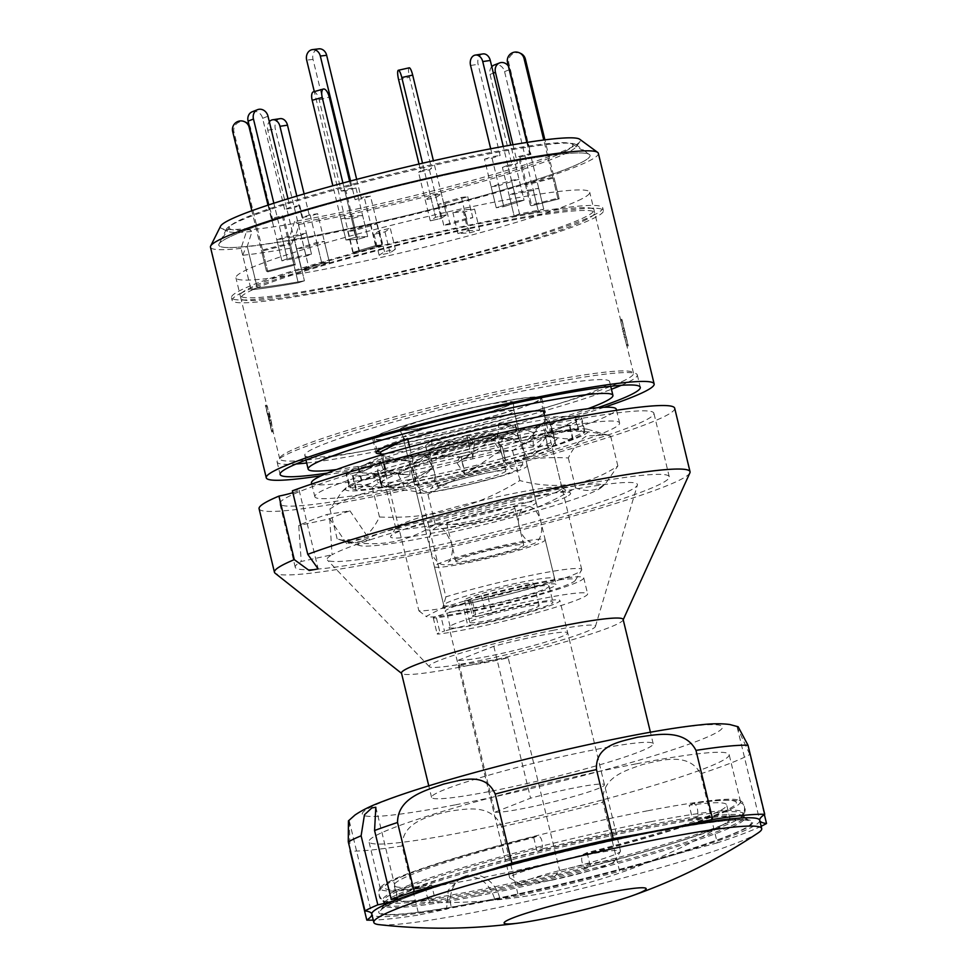 <?xml version="1.0" encoding="UTF-8"?>
<svg xmlns="http://www.w3.org/2000/svg" width="977" height="977" viewBox="0 0 977 977"><rect width="100%" height="100%" fill="white"/><g stroke="black" fill="none" stroke-linecap="round" stroke-linejoin="round"><path stroke-width="0.73" stroke-dasharray="4.88 3.66" d="M402.39 427.608A58.339 4.677 166.4 0 0 399.947 429.831A58.339 4.677 166.4 0 0 449.444 422.491A58.339 4.677 166.4 0 0 510.824 404.393A58.339 4.677 166.4 0 0 513.328 402.402A58.339 4.677 166.4 0 0 465.199 409.18A58.339 4.677 166.4 0 0 402.39 427.608M271.472 422.015L270.299 423.151L271.936 432.09L273.145 430.955L267.295 406.908A181.991 14.594 166.4 0 1 267.039 406.395L240.22 295.53A181.991 14.594 166.4 0 0 392.522 273.511A181.991 14.594 166.4 0 0 586.212 216.515A181.991 14.594 166.4 0 0 593.992 209.945A181.991 14.594 166.4 0 0 441.689 231.952A181.991 14.594 166.4 0 0 247.999 288.96A181.991 14.594 166.4 0 0 240.22 295.53M270.238 416.91L268.675 416.446L265.732 406.456A183.407 14.704 -13.6 0 1 265.463 405.931L271.667 431.578A183.407 14.704 166.4 0 1 271.691 430.881L265.5 405.247L267.1 405.699A181.991 14.594 166.4 0 0 267.039 406.395M265.463 405.931A183.407 14.704 -13.6 0 1 265.5 405.247L267.063 405.724L269.75 414.407L272.876 429.758A181.991 14.594 -13.6 0 0 272.852 430.442A181.991 14.594 -13.6 0 0 273.108 430.955L271.936 432.09A183.407 14.704 166.4 0 1 271.667 431.578M625.72 379.784A181.991 14.594 -13.6 0 1 432.017 436.78A181.991 14.594 -13.6 0 1 279.715 458.799A181.991 14.594 -13.6 0 1 287.494 452.217A181.991 14.594 -13.6 0 1 481.197 395.221A181.991 14.594 -13.6 0 1 633.487 373.202A181.991 14.594 -13.6 0 1 625.72 379.784M327.356 473.1A185.288 14.863 166.4 0 0 597.668 407.714M621.262 385.317A185.288 14.863 166.4 0 0 629.359 381.555A185.288 14.863 166.4 0 0 637.285 374.863A185.288 14.863 166.4 0 0 482.223 397.285A185.288 14.863 166.4 0 0 285.028 455.306A185.288 14.863 166.4 0 0 277.102 461.999A185.288 14.863 166.4 0 0 296.129 463.977M306.668 463A185.288 14.863 166.4 0 0 611.443 389.261M299.231 224.392A180.171 14.447 166.4 0 0 568.809 151.911A180.171 14.447 166.4 0 0 576.027 146.953A180.171 14.447 166.4 0 0 575.88 144.559A180.171 14.447 166.4 0 0 419.854 168.557A180.171 14.447 166.4 0 0 233.979 223.635A180.171 14.447 166.4 0 0 226.444 229.094A180.171 14.447 166.4 0 0 227.409 231.293A180.171 14.447 166.4 0 0 252.054 231.415L247.23 246.412A190.979 15.314 -13.6 0 1 218.787 245.166A190.979 15.314 -13.6 0 1 218.958 244.067A190.979 15.314 -13.6 0 1 226.945 238.278A190.979 15.314 -13.6 0 1 423.994 179.89A190.979 15.314 -13.6 0 1 589.375 154.451A190.979 15.314 -13.6 0 1 590.047 155.355A190.979 15.314 -13.6 0 1 581.877 162.255A190.979 15.314 -13.6 0 1 294.407 239.389L299.231 224.392L294.602 221.474A185.19 14.85 166.4 0 0 572.485 146.831A185.19 14.85 166.4 0 0 579.898 141.726A185.19 14.85 166.4 0 0 579.752 139.271M220.582 226.163A185.19 14.85 166.4 0 0 221.571 228.423A185.19 14.85 166.4 0 0 247.425 228.508L241.038 248.39L251.065 289.815L242.711 255.29A199.54 15.998 166.4 0 0 289.876 248.268L298.229 282.793L304.421 280.814L294.407 239.389L293.369 239.719A192.408 15.437 -13.6 0 1 246.204 246.741L247.23 246.412L257.256 287.836L251.065 289.815A199.54 15.998 166.4 0 0 298.229 282.793L288.215 241.368A199.54 15.998 -13.6 0 0 589.827 160.546A199.54 15.998 -13.6 0 0 598.351 153.34M304.421 280.814A190.979 15.314 -13.6 0 1 257.256 287.836A190.979 15.314 166.4 0 0 304.421 280.814L294.407 239.389A190.979 15.314 -13.6 0 1 247.23 246.412L257.256 287.836L251.065 289.815A199.54 15.998 -13.6 0 0 298.229 282.793L304.421 280.814M594.578 214.72A190.979 15.314 -13.6 0 1 391.301 274.537A190.979 15.314 -13.6 0 1 231.476 297.643A190.979 15.314 -13.6 0 1 239.634 290.743A190.979 15.314 -13.6 0 1 442.911 230.926A190.979 15.314 -13.6 0 1 602.736 207.82A190.979 15.314 -13.6 0 1 594.578 214.72M409.644 446.99L445.903 596.874A85.512 6.863 -13.6 0 1 533.442 574.879A85.512 6.863 -13.6 0 1 581.73 569.554A85.512 6.863 -13.6 0 1 581.596 570.153A85.512 6.863 -13.6 0 1 578.079 572.632A85.512 6.863 -13.6 0 1 498.172 596.825A85.512 6.863 -13.6 0 1 418.889 610.808L381.213 455.05M377.733 435.449A85.512 6.863 -13.6 0 1 468.752 408.667A85.512 6.863 -13.6 0 1 540.305 398.323A85.512 6.863 -13.6 0 1 536.654 401.413A85.512 6.863 -13.6 0 1 445.634 428.195A85.512 6.863 -13.6 0 1 374.081 438.539A85.512 6.863 -13.6 0 1 377.733 435.449M377.134 451.118A85.512 6.863 -13.6 0 1 377.085 450.971A85.512 6.863 -13.6 0 1 380.737 447.881A85.512 6.863 -13.6 0 1 407.482 438.075L407.788 439.308M553.593 586.591A57.008 4.567 -13.6 0 1 492.921 604.445A57.008 4.567 -13.6 0 1 445.207 611.346A57.008 4.567 -13.6 0 1 447.649 609.294A57.008 4.567 -13.6 0 1 508.321 591.439A57.008 4.567 -13.6 0 1 556.035 584.539A57.008 4.567 -13.6 0 1 553.593 586.591M294.602 221.474L288.215 241.368M241.038 248.39A199.54 15.998 -13.6 0 1 210.47 247.181M247.425 228.508L252.054 231.415M604.213 407.287A199.54 15.998 -13.6 0 1 321.335 475.726M418.889 610.808L426.094 616.414L442.703 607.841L445.903 596.874M407.482 438.075L400.814 441.519M442.703 607.841A76.963 6.167 -13.6 0 1 527.91 585.479A76.963 6.167 -13.6 0 1 575.306 580.387A76.963 6.167 -13.6 0 1 502.068 603.945A76.963 6.167 -13.6 0 1 426.18 616.463M626.379 344.344L620.529 320.297L621.702 319.149L627.942 344.808L626.379 344.344A181.991 14.594 -13.6 0 1 626.636 344.857A181.991 14.594 -13.6 0 1 626.611 345.528L620.798 321.494A181.991 14.594 166.4 0 0 620.822 320.81A181.991 14.594 166.4 0 0 620.566 320.309L621.738 319.161A183.407 14.704 -13.6 0 1 622.007 319.687A183.407 14.704 -13.6 0 1 621.983 320.371L628.174 346.005A183.407 14.704 166.4 0 0 628.211 345.321A183.407 14.704 166.4 0 0 627.942 344.808M626.575 345.565L628.174 346.005L626.575 345.565M622.202 329.249L623.375 328.101M623.436 334.354L624.999 334.806M623.924 336.845L625.5 337.321M623.876 330.629L622.691 331.74M620.798 321.494L621.983 320.371M265.732 406.456L267.295 406.908M268.675 416.446L270.299 423.151M271.691 430.881L272.876 429.758M270.983 419.512L269.799 420.635M268.174 413.93L269.75 414.407M525.052 585.333A85.512 6.863 -13.6 0 1 583.733 577.834A85.512 6.863 -13.6 0 1 476.19 610.552A85.512 6.863 -13.6 0 1 436.426 617.855A14.252 1.148 -13.6 0 1 433.275 617.879A14.252 1.148 -13.6 0 1 440.639 615.046L446.904 613.263A14.252 1.148 -13.6 0 1 463.88 609.453A49.888 4.006 166.4 0 0 486.375 605.3A49.888 4.006 166.4 0 0 549.111 586.212A49.888 4.006 166.4 0 0 514.867 590.584A49.888 4.006 166.4 0 0 488.012 596.996A14.252 1.148 -13.6 0 1 480.342 598.828A14.252 1.148 -13.6 0 1 472.16 600.22L470.474 600.354A17.098 1.368 -13.6 0 1 468.545 600.183A17.098 1.368 -13.6 0 1 481.307 595.726A85.512 6.863 -13.6 0 1 525.052 585.333M470.474 600.354L474.358 616.377A17.098 1.368 -13.6 0 1 472.416 616.206A17.098 1.368 -13.6 0 1 485.178 611.736A85.512 6.863 -13.6 0 1 528.923 601.343A85.512 6.863 -13.6 0 1 587.617 593.857A85.512 6.863 -13.6 0 1 480.073 626.575A85.512 6.863 -13.6 0 1 440.297 633.865A14.252 1.148 -13.6 0 1 437.146 633.902A14.252 1.148 -13.6 0 1 444.511 631.069L440.639 615.046M488.012 596.996L491.883 613.019A14.252 1.148 -13.6 0 1 484.213 614.851A14.252 1.148 -13.6 0 1 476.043 616.243L472.16 600.22M491.883 613.019A49.888 4.006 -13.6 0 1 518.75 606.607A49.888 4.006 -13.6 0 1 552.982 602.235A49.888 4.006 -13.6 0 1 490.246 621.323A49.888 4.006 -13.6 0 1 467.763 625.475L463.88 609.453M474.358 616.377L476.043 616.243M446.904 613.263L450.776 629.286A14.252 1.148 -13.6 0 1 467.763 625.475M450.776 629.286L444.511 631.069M359.524 251.565L353.185 252.322L375.901 245.52L382.251 244.763L359.524 251.565L313.031 59.389A8.549 7.083 83.2 0 1 317.843 49.058A8.549 7.083 83.2 0 1 318.844 48.85M375.901 245.52L364.152 196.939L370.491 196.182L382.251 244.763M353.185 252.322L314.301 91.594M350.548 180.989L355.066 199.662L364.152 196.939M356.678 179.377L361.405 198.905L355.066 199.662M370.491 196.182L361.405 198.905M296.825 196.084L301.991 217.431L310.112 214.842L317.659 213.719L329.408 262.3L321.86 263.424L301.563 269.896L309.111 268.773L301.563 269.896L267.771 130.185A8.549 6.351 81.5 0 1 269.334 121.71M304.042 247.816L296.495 248.94L316.792 242.455L324.34 241.331L304.042 247.816L309.111 268.773L329.408 262.3L309.111 268.773L275.319 129.062A8.549 6.351 81.5 0 1 279.398 118.828A8.549 6.351 81.5 0 1 280.143 118.657M310.112 214.842L321.86 263.424L329.408 262.3L324.34 241.331M304.116 193.922L309.538 216.308L301.991 217.431M317.659 213.719L309.538 216.308M581.938 198.807A181.991 14.594 -13.6 0 1 388.235 255.803A181.991 14.594 -13.6 0 1 235.933 277.822A181.991 14.594 -13.6 0 1 243.713 271.252A181.991 14.594 -13.6 0 1 437.415 214.256A181.991 14.594 -13.6 0 1 589.717 192.237A181.991 14.594 -13.6 0 1 581.938 198.807M586.884 219.275A181.991 14.594 -13.6 0 1 393.181 276.271A181.991 14.594 -13.6 0 1 240.892 298.29A181.991 14.594 -13.6 0 1 248.659 291.72A181.991 14.594 -13.6 0 1 442.361 234.724A181.991 14.594 -13.6 0 1 594.663 212.705A181.991 14.594 -13.6 0 1 586.884 219.275M240.305 293.503A190.979 15.314 -13.6 0 1 443.582 233.698A190.979 15.314 -13.6 0 1 603.407 210.592A190.979 15.314 -13.6 0 1 595.237 217.48A190.979 15.314 -13.6 0 1 391.972 277.297A190.979 15.314 -13.6 0 1 232.147 300.403A190.979 15.314 -13.6 0 1 240.305 293.503M294.407 239.389A190.979 15.314 166.4 0 0 581.877 162.255A190.979 15.314 166.4 0 0 590.047 155.355A190.979 15.314 166.4 0 0 589.155 154.305A190.979 15.314 166.4 0 0 422.797 180.171A190.979 15.314 166.4 0 0 226.945 238.278A190.979 15.314 166.4 0 0 219.092 243.823A190.979 15.314 166.4 0 0 218.787 245.166A190.979 15.314 166.4 0 0 247.23 246.412M565.292 151.276A176.727 14.179 166.4 0 0 572.021 143.924A176.727 14.179 166.4 0 0 418.083 167.861A176.727 14.179 166.4 0 0 236.849 221.632A176.727 14.179 166.4 0 0 229.583 226.774A176.727 14.179 166.4 0 0 370.368 208.174A176.727 14.179 166.4 0 0 565.292 151.276M242.711 255.29L246.204 246.741M293.369 239.719L289.876 248.268M301.026 235.213L276.809 239.89L281.889 260.847L306.106 256.169L281.889 260.847L287.275 258.734L311.492 254.057L306.106 256.169L311.492 254.057L306.424 233.1L301.026 235.213L306.106 256.169L294.346 207.6L284.661 209.469L290.047 207.356L299.744 205.475L294.346 207.6M352.587 218.359L357.655 239.328L345.98 240L356.031 237.179L367.706 236.507L357.655 239.328L367.706 236.507L362.638 215.551L352.587 218.359L340.912 219.031L350.963 216.222L362.638 215.551M425.203 199.87L430.283 220.839L435.608 217.248L446.489 214.806L441.152 218.396L430.283 220.839L441.152 218.396L436.084 197.439L425.203 199.87L430.539 196.279L441.421 193.849L436.084 197.439M491.162 186.802L496.243 207.771L516.528 201.286L524.075 200.163L503.79 206.635L496.243 207.771L503.79 206.635L498.71 185.679L491.162 186.802L511.459 180.33L519.007 179.206L498.71 185.679M525.26 184.152L530.328 205.109L557.843 198.221L559.174 198.832L531.671 205.732L530.328 205.109L531.671 205.732L526.591 184.763L525.26 184.152L552.774 177.264L554.106 177.875L526.591 184.763M514.476 192.933L519.544 213.89L543.762 209.212L538.376 211.325L514.158 216.002L519.544 213.89L514.158 216.002L509.09 195.046L514.476 192.933L538.693 188.256L533.308 190.368L509.09 195.046M467.995 230.743L479.67 230.071L469.607 232.88L457.944 233.552L467.995 230.743L462.927 209.774L474.59 209.102L464.539 211.924L452.864 212.595L462.927 209.774M395.367 249.233L390.043 252.823L379.161 255.253L384.486 251.663L395.367 249.233L390.299 228.264L384.962 231.854L374.093 234.285L379.418 230.706L390.299 228.264M296.495 248.94L301.563 269.896L321.86 263.424L316.792 242.455M290.242 243.994L295.31 264.95L267.808 271.838L266.465 271.227L293.979 264.34L295.31 264.95L293.979 264.34L288.911 243.371L290.242 243.994L262.728 250.881L261.396 250.271L288.911 243.371M450.079 224.441L443.741 225.198L466.456 218.396L472.807 217.639L450.079 224.441L445.011 203.485L438.661 204.242L461.388 197.427L467.739 196.682L445.011 203.485M375.571 245.618L381.909 244.861L359.182 251.675L352.844 252.42L375.571 245.618L370.491 224.661L376.841 223.904L354.114 230.706L347.775 231.464L370.491 224.661M347.775 231.464L352.844 252.42M354.114 230.706L359.182 251.675M381.909 244.861L376.841 223.904M467.739 196.682L472.807 217.639M461.388 197.427L466.456 218.396M443.741 225.198L438.661 204.242M262.728 250.881L267.808 271.838L266.465 271.227L261.396 250.271M379.161 255.253L374.093 234.285M384.486 251.663L379.418 230.706M384.962 231.854L390.043 252.823M469.607 232.88L464.539 211.924M457.944 233.552L452.864 212.595M474.59 209.102L479.67 230.071M538.693 188.256L543.762 209.212L538.376 211.325L533.308 190.368M552.774 177.264L557.843 198.221L559.174 198.832L554.106 177.875M511.459 180.33L516.528 201.286L524.075 200.163L519.007 179.206M430.539 196.279L435.608 217.248L446.489 214.806L441.421 193.849M340.912 219.031L345.98 240L356.031 237.179L350.963 216.222M276.809 239.89L282.206 237.777L306.424 233.1M268.382 205.023L281.889 260.847L287.275 258.734L282.206 237.777M267.991 205.158L271.227 218.518L282.231 215.758L283.562 216.369L295.31 264.95L267.808 271.838L234.004 132.127A8.549 8.475 114.7 0 1 245.825 122.296M282.231 215.758L293.979 264.34L266.465 271.227L251.846 210.763M248.964 124.787A8.549 8.475 114.7 0 1 250.515 127.999L272.559 219.129L271.227 218.518M283.562 216.369L272.559 219.129M252.225 111.769A8.549 7.364 -111.4 0 1 253.348 111.451A8.549 7.364 -111.4 0 1 262.618 118.327L284.661 209.469M299.744 205.475L311.492 254.057L287.275 258.734L273.853 203.24M287.971 198.771L290.047 207.356M313.385 91.85A8.549 3.444 -105.6 0 1 313.678 91.801A8.549 3.444 -105.6 0 1 319.186 99.874L341.229 191.016L351.28 188.207L355.958 187.938L345.907 190.747L357.655 239.328L345.98 240L332.864 185.764M355.958 187.938L367.706 236.507L356.031 237.179L342.927 183.029M345.907 190.747L341.229 191.016M349.607 181.246L351.28 188.207M409.082 67.889A8.549 1.795 -102.6 0 0 409.485 77.256L431.541 168.386L429.404 169.827L418.522 172.257L430.283 220.839L435.608 217.248L422.54 163.208M429.404 169.827L441.152 218.396L446.489 214.806L433.409 160.741M419.011 164.026L420.66 170.816L431.541 168.386M418.522 172.257L420.66 170.816M482.931 53.93A8.549 6.351 -98.5 0 0 482.186 54.114A8.549 6.351 -98.5 0 0 478.107 64.335L500.151 155.477L492.029 158.066L484.482 159.19L496.243 207.771L516.528 201.286L503.265 146.44M492.029 158.066L503.79 206.635L524.075 200.163L510.763 145.109M490.71 148.773L492.603 156.601L500.151 155.477M484.482 159.19L492.603 156.601M520.692 53.417A8.549 8.475 -65.3 0 0 508.87 63.261L530.914 154.39L519.911 157.15L518.579 156.54L530.328 205.109L557.843 198.221L543.762 140.004M519.911 157.15L531.671 205.732L559.174 198.832L544.91 139.858M526.847 142.434L529.583 153.78L530.914 154.39M518.579 156.54L529.583 153.78M491.797 66.705A8.549 7.364 68.6 0 0 490.039 74.423L512.095 165.553L502.41 167.433L514.158 216.002L538.376 211.325L504.572 71.614A8.549 7.364 68.6 0 0 495.302 64.738A8.549 7.364 68.6 0 0 494.179 65.056M502.41 167.433L507.796 165.308L519.544 213.89L543.762 209.212L509.957 69.501A8.549 7.364 68.6 0 0 508.358 66.021M512.949 144.73L517.48 163.44L512.095 165.553M507.796 165.308L517.48 163.44M612.127 863.082A48.459 3.884 166.4 0 0 614.118 861.677A48.459 3.884 166.4 0 0 575.514 866.77A48.459 3.884 166.4 0 0 522.072 882.378A48.459 3.884 166.4 0 0 520.228 884.393A48.459 3.884 166.4 0 0 521.559 884.698L509.689 877.883A57.008 4.567 -13.6 0 1 509.676 877.847A57.008 4.567 -13.6 0 1 512.119 875.795A57.008 4.567 -13.6 0 1 572.791 857.94A57.008 4.567 -13.6 0 1 620.505 851.04A57.008 4.567 -13.6 0 1 620.407 851.443A57.008 4.567 -13.6 0 1 618.075 853.092A57.008 4.567 -13.6 0 1 559.613 870.446L551.749 880.192A48.459 3.884 166.4 0 0 612.127 863.082M451.521 625.304A57.008 4.567 -13.6 0 1 512.192 607.45A57.008 4.567 -13.6 0 1 559.906 600.55A57.008 4.567 -13.6 0 1 557.476 602.614A57.008 4.567 -13.6 0 1 496.792 620.468A57.008 4.567 -13.6 0 1 449.078 627.368A57.008 4.567 -13.6 0 1 451.521 625.304M471.39 621.054A35.636 2.858 -13.6 0 1 509.31 609.892A35.636 2.858 -13.6 0 1 539.133 605.581A35.636 2.858 -13.6 0 1 537.606 606.864A35.636 2.858 -13.6 0 1 499.687 618.026A35.636 2.858 -13.6 0 1 469.864 622.337A35.636 2.858 -13.6 0 1 471.39 621.054M466.041 598.962A35.636 2.858 -13.6 0 1 503.961 587.8A35.636 2.858 -13.6 0 1 533.784 583.489A35.636 2.858 -13.6 0 1 532.257 584.771A35.636 2.858 -13.6 0 1 494.338 595.933A35.636 2.858 -13.6 0 1 464.515 600.244A35.636 2.858 -13.6 0 1 466.041 598.962M446.171 603.212A57.008 4.567 -13.6 0 1 506.855 585.357A57.008 4.567 -13.6 0 1 554.557 578.457A57.008 4.567 -13.6 0 1 552.127 580.521A57.008 4.567 -13.6 0 1 491.443 598.376A57.008 4.567 -13.6 0 1 443.741 605.276A57.008 4.567 -13.6 0 1 446.171 603.212M436.817 564.547A57.008 4.567 -13.6 0 1 497.501 546.693A57.008 4.567 -13.6 0 1 545.215 539.793A57.008 4.567 -13.6 0 1 542.772 541.856A57.008 4.567 -13.6 0 1 482.101 559.711A57.008 4.567 -13.6 0 1 434.386 566.611A57.008 4.567 -13.6 0 1 436.817 564.547M457.346 560.151A34.916 2.797 -13.6 0 1 494.521 549.221A34.916 2.797 -13.6 0 1 523.733 544.995A34.916 2.797 -13.6 0 1 522.243 546.253A34.916 2.797 -13.6 0 1 485.08 557.195A34.916 2.797 -13.6 0 1 455.856 561.409A34.916 2.797 -13.6 0 1 457.346 560.151M448.333 522.866A34.916 2.797 -13.6 0 1 485.496 511.936A34.916 2.797 -13.6 0 1 514.72 507.71A34.916 2.797 -13.6 0 1 513.23 508.968A34.916 2.797 -13.6 0 1 476.055 519.911A34.916 2.797 -13.6 0 1 446.843 524.136A34.916 2.797 -13.6 0 1 448.333 522.866M427.804 527.262A57.008 4.567 -13.6 0 1 488.476 509.408A57.008 4.567 -13.6 0 1 536.19 502.52A57.008 4.567 -13.6 0 1 533.747 504.572A57.008 4.567 -13.6 0 1 473.076 522.426A57.008 4.567 -13.6 0 1 425.361 529.326A57.008 4.567 -13.6 0 1 427.804 527.262M418.913 490.539A57.008 4.567 -13.6 0 1 479.597 472.685A57.008 4.567 -13.6 0 1 527.299 465.785A57.008 4.567 -13.6 0 1 524.869 467.849A57.008 4.567 -13.6 0 1 464.185 485.703A57.008 4.567 -13.6 0 1 416.483 492.591A57.008 4.567 -13.6 0 1 418.913 490.539M439.442 486.143A34.916 2.797 -13.6 0 1 476.605 475.201A34.916 2.797 -13.6 0 1 505.83 470.975A34.916 2.797 -13.6 0 1 504.34 472.245A34.916 2.797 -13.6 0 1 467.177 483.175A34.916 2.797 -13.6 0 1 437.952 487.401A34.916 2.797 -13.6 0 1 439.442 486.143M430.43 448.858A34.916 2.797 -13.6 0 1 467.592 437.928A34.916 2.797 -13.6 0 1 496.817 433.703A34.916 2.797 -13.6 0 1 495.315 434.96A34.916 2.797 -13.6 0 1 458.152 445.891A34.916 2.797 -13.6 0 1 428.927 450.116A34.916 2.797 -13.6 0 1 430.43 448.858M409.9 453.255A57.008 4.567 -13.6 0 1 470.572 435.4A57.008 4.567 -13.6 0 1 518.286 428.5A57.008 4.567 -13.6 0 1 515.844 430.564A57.008 4.567 -13.6 0 1 455.172 448.419A57.008 4.567 -13.6 0 1 407.458 455.319A57.008 4.567 -13.6 0 1 409.9 453.255M509.579 404.649A57.008 4.567 166.4 0 0 512.021 402.597A57.008 4.567 166.4 0 0 464.307 409.497A57.008 4.567 166.4 0 0 403.623 427.352A57.008 4.567 166.4 0 0 401.193 429.404A57.008 4.567 166.4 0 0 448.907 422.504A57.008 4.567 166.4 0 0 509.579 404.649M508.162 657.79L458.25 665.227A57.008 4.567 166.4 0 0 508.162 657.79L559.613 870.446M458.25 665.227L509.689 877.883M551.749 880.192L521.559 884.698M376.401 435.742A86.941 6.973 166.4 0 0 372.689 438.881A86.941 6.973 166.4 0 0 445.451 428.353A86.941 6.973 166.4 0 0 537.985 401.132A86.941 6.973 166.4 0 0 541.698 397.993A86.941 6.973 166.4 0 0 468.936 408.508A86.941 6.973 166.4 0 0 376.401 435.742M380.908 453.78A86.941 6.973 166.4 0 0 462.377 438.966A86.941 6.973 166.4 0 0 541.319 414.944A86.941 6.973 166.4 0 0 543.945 413.356M602.87 387.234A156.784 12.579 166.4 0 0 609.575 381.567A156.784 12.579 166.4 0 0 478.376 400.533A156.784 12.579 166.4 0 0 311.516 449.64A156.784 12.579 166.4 0 0 304.812 455.294A156.784 12.579 166.4 0 0 436.011 436.328A156.784 12.579 166.4 0 0 602.87 387.234M336.467 469.571A156.784 12.579 166.4 0 0 587.934 408.728M311.492 482.919A156.784 12.579 166.4 0 0 313.263 484.226A156.784 12.579 166.4 0 0 477.081 455.758A156.784 12.579 166.4 0 0 616.255 409.18M316.609 498.026A156.784 12.579 -13.6 0 1 314.838 496.719A156.784 12.579 -13.6 0 1 454.012 450.141A156.784 12.579 -13.6 0 1 617.818 421.685A156.784 12.579 -13.6 0 1 619.601 422.992A156.784 12.579 -13.6 0 1 480.415 469.571A156.784 12.579 -13.6 0 1 316.609 498.026M555.998 445.756L552.029 428.585L550.039 423.81L544.201 417.289L545.557 430.222L553.568 438.38L555.998 445.756L584.319 431.968L578.579 429.843A121.148 9.721 166.4 0 0 552.408 432.493L518.86 438.465A121.148 9.721 166.4 0 0 469.961 449.212L428.891 459.617A121.148 9.721 166.4 0 0 385.903 472.172L361.368 480.904A121.148 9.721 166.4 0 0 349.473 487.914L355.848 489.868A121.148 9.721 166.4 0 0 382.019 487.23L415.567 481.246A121.148 9.721 166.4 0 0 464.466 470.511L505.536 460.106A121.148 9.721 166.4 0 0 548.524 447.551L573.059 438.807A121.148 9.721 166.4 0 0 584.954 431.797L584.319 431.968L580.973 418.156L581.62 417.997L584.954 431.797M518.86 438.465L515.514 424.665A121.148 9.721 166.4 0 0 466.627 435.4L469.961 449.212M515.514 424.665L512.595 425.447L502.361 424.287M533.234 445.903L533.222 432.567C538.242 426.766 543.395 422.174 548.695 418.815L515.135 424.8L518.482 438.6L515.722 439.296L497.611 437.794C511.166 439.919 523.037 442.618 533.234 445.903C540.012 440.346 546.29 435.913 552.029 432.628L548.695 418.815L552.408 432.493M578.579 429.843L575.233 416.043A121.148 9.721 166.4 0 0 549.074 418.681M575.233 416.043L544.201 417.289M552.53 433.361C561.738 427.108 571.215 422.04 580.973 418.156L574.598 416.202L577.944 430.014C567.381 431.272 556.585 431.345 545.557 430.222M573.059 438.807L569.725 424.995A121.148 9.721 166.4 0 0 581.62 417.997M569.725 424.995L569.2 425.093C560.774 425.398 551.565 424.885 541.563 423.591L546.546 435.657C542.711 442.581 536.422 449.933 527.678 457.7L542.418 449.31L548.012 447.649L544.665 433.837L548.524 447.551M527.678 457.7L520.961 445.939L538.657 435.657L569.2 425.093L572.534 438.905C564.266 438.978 555.608 437.891 546.546 435.657M505.536 460.106L502.202 446.294A121.148 9.721 166.4 0 0 545.19 433.739M502.202 446.294L492.493 439.223L500.016 450.898L464.857 474.724L461.034 456.674L464.466 470.511M464.857 474.724L457.004 462.951C457.859 459.703 459.202 457.615 461.034 456.674L502.105 446.257L505.439 460.069L500.016 450.898M415.567 481.246L412.233 467.446A121.148 9.721 166.4 0 0 461.132 456.699M412.233 467.446L412.612 467.311C418.009 464.075 422.382 459.984 425.74 455.038L433.214 467.043L404.356 486.864L382.398 487.096L378.673 473.418L382.019 487.23M404.356 486.864L398.127 474.419L381.262 472.685L379.064 473.283L412.612 467.311L415.958 481.111C422.162 477.582 427.926 472.892 433.214 467.043L432.371 467.556C425.483 474.309 400.9 485.337 384.645 486.497M355.848 489.868L352.514 476.055A121.148 9.721 166.4 0 0 378.673 473.418M352.514 476.055L367.205 469.619L380.395 461.767L385.28 474.614L381.018 485.435L381.592 486.998L359.731 486.485L350.108 487.755L346.774 473.943L346.139 474.114L349.473 487.914M381.592 486.998L378.82 473.625L356.287 472.648L346.774 473.943L353.149 475.897L356.495 489.709L370.808 483.395L385.28 474.614M361.368 480.904L358.034 467.104A121.148 9.721 166.4 0 0 346.139 474.114M358.034 467.104L362.211 466.066L383.033 455.477L384.279 469.18C390.385 471.61 398.921 473.576 409.913 475.054L386.428 472.074L383.082 458.262L385.903 472.172M409.913 475.054L410.389 461.046L383.082 458.262L358.547 467.006L361.893 480.818L365.508 479.89L384.279 469.18M428.891 459.617L425.545 445.805A121.148 9.721 166.4 0 0 382.557 458.36M425.545 445.805L430.198 441.531M472.721 458.03L474.346 444.034C471.708 439.919 469.168 437.061 466.725 435.424L425.642 445.842L428.988 459.654L447.954 455.661L472.721 458.03C472.538 453.865 471.647 450.934 470.059 449.237L466.627 435.4M428.988 459.654L430.808 453.939L447.954 455.648M533.222 432.567C523.587 429.05 512.131 426.204 498.856 424.018L497.611 437.794M520.961 445.939C530.157 438.05 537.02 430.601 541.563 423.591M492.493 439.223L457.102 462.903L472.257 453.426L461.034 456.674M381.262 472.685L407.116 466.127C411.232 464.539 417.374 460.888 425.545 455.16L398.127 474.419M378.82 473.625L377.488 470.841L380.395 461.767M410.389 461.046C398.934 459.569 389.811 457.712 383.033 455.477M474.346 444.034L432.103 439.833L430.808 453.939M389.42 483.786A85.512 6.863 166.4 0 0 385.768 486.876A85.512 6.863 166.4 0 0 386.171 487.34A85.512 6.863 166.4 0 0 460.655 475.762A85.512 6.863 166.4 0 0 548.353 449.738A85.512 6.863 166.4 0 0 551.858 447.258A85.512 6.863 166.4 0 0 552.005 446.66A85.512 6.863 166.4 0 0 480.44 457.004A85.512 6.863 166.4 0 0 389.42 483.786M558.368 491.162A85.512 6.863 -13.6 0 1 467.348 517.957A85.512 6.863 -13.6 0 1 395.795 528.301A85.512 6.863 -13.6 0 1 395.929 527.69A85.512 6.863 -13.6 0 1 399.446 525.211A85.512 6.863 -13.6 0 1 487.132 499.186A85.512 6.863 -13.6 0 1 561.628 487.608A85.512 6.863 -13.6 0 1 562.019 488.085A85.512 6.863 -13.6 0 1 558.368 491.162M566.66 496.658A92.644 7.425 -13.6 0 1 464.478 526.481A92.644 7.425 -13.6 0 1 390.69 536.226A92.644 7.425 -13.6 0 1 394.488 533.527A92.644 7.425 -13.6 0 1 489.489 505.341A92.644 7.425 -13.6 0 1 570.189 492.799A92.644 7.425 -13.6 0 1 566.66 496.658M381.128 478.303A92.644 7.425 166.4 0 0 377.598 482.149A92.644 7.425 166.4 0 0 458.298 469.607A92.644 7.425 166.4 0 0 553.3 441.421A92.644 7.425 166.4 0 0 557.11 438.722A92.644 7.425 166.4 0 0 483.31 448.467A92.644 7.425 166.4 0 0 381.128 478.303M364.03 540.061A125.422 10.063 -13.6 0 1 505.915 498.881A125.422 10.063 -13.6 0 1 601.624 487.254A125.422 10.063 -13.6 0 1 597.118 490.124A125.422 10.063 -13.6 0 1 472.111 527.446A125.422 10.063 -13.6 0 1 360.195 545.654A125.422 10.063 -13.6 0 1 364.03 540.061M599.389 487.963L605.691 483.407L617.855 465.944C588.789 485.374 556.108 490.246 519.813 480.55C476.678 507.246 429.892 519.398 379.467 517.004C374.276 527.665 368.121 535.005 361.002 539.023L340.973 540.122L337.15 538.852C373.275 548.573 405.956 543.7 435.192 524.246C485.386 526.701 532.16 514.549 575.551 487.792C584.173 491.309 592.111 491.37 599.389 487.963M350.67 484.824A125.422 10.063 -13.6 0 1 475.689 447.503A125.422 10.063 -13.6 0 1 587.604 429.294A125.422 10.063 -13.6 0 1 583.757 434.899A125.422 10.063 -13.6 0 1 441.873 476.068A125.422 10.063 -13.6 0 1 346.163 487.706A125.422 10.063 -13.6 0 1 350.67 484.824M348.41 486.986C355.689 483.566 363.639 483.615 372.249 487.157C415.384 460.472 462.17 448.321 512.595 450.702C541.661 431.284 574.342 426.412 610.637 436.096L606.827 434.838L586.798 435.925C579.654 439.943 573.499 447.283 568.321 457.944C518.14 455.49 471.354 467.641 427.975 494.399C391.85 484.69 359.17 489.55 329.933 509.005L342.097 491.553L348.41 486.986M568.321 457.944L575.551 487.792M435.192 524.246L427.975 494.399M337.15 538.852L329.933 509.005M379.467 517.004L372.249 487.157M519.813 480.55L512.595 450.702M617.855 465.944L610.637 436.096M761.156 826.273A213.792 17.146 -13.6 0 1 717.289 842.87L700.582 773.833C688.895 751.362 659.902 760.558 642.903 764.429C625.854 770.474 601.319 776.849 602.907 802.264L619.613 871.301A213.792 17.146 -13.6 0 1 518.323 895.775L501.628 826.737C491.407 803.424 466.933 808.883 448.968 811.289C432.261 815.575 402.219 820.619 402.145 845.935L418.84 914.985A213.792 17.146 -13.6 0 1 373.263 920.102M518.323 895.775A285.052 22.862 166.4 0 0 494.997 899.841C489.721 883.245 479.646 875.502 464.771 876.638L461.022 877.725L448.309 890.047L446.562 909.196A285.052 22.862 166.4 0 0 418.84 914.985M494.997 899.841L499.711 897.985L475.494 902.663A190.979 15.314 -13.6 0 1 380.444 910.772A190.979 15.314 -13.6 0 1 656.031 831.745A190.979 15.314 -13.6 0 1 750.495 821.242A190.979 15.314 -13.6 0 1 667.743 855.864A190.979 15.314 -13.6 0 1 475.494 902.663L451.289 907.34L446.562 909.196M476.861 896.08A185.288 14.863 166.4 0 0 657.228 852.481A185.288 14.863 166.4 0 0 744.511 818.115A185.288 14.863 166.4 0 0 743.656 817.09A185.288 14.863 166.4 0 0 651.989 827.287A185.288 14.863 166.4 0 0 384.645 903.945A185.288 14.863 166.4 0 0 384.34 905.252A185.288 14.863 166.4 0 0 476.861 896.08M402.145 845.935A213.792 17.146 166.4 0 1 350.108 851.065L349.302 821.034L348.435 820.863M488.488 791.712A114.016 9.147 -13.6 0 1 431.553 797.354A114.016 9.147 -13.6 0 1 485.276 776.202A114.016 9.147 -13.6 0 1 596.263 749.383A114.016 9.147 -13.6 0 1 653.198 743.741A114.016 9.147 -13.6 0 1 599.487 764.881A114.016 9.147 -13.6 0 1 488.488 791.712M623.143 619.467A114.016 9.147 -13.6 0 1 623.057 620.065A114.016 9.147 -13.6 0 1 458.421 667.438A114.016 9.147 -13.6 0 1 401.84 673.593A114.016 9.147 -13.6 0 1 401.486 673.08M689.884 472.868A213.792 17.146 -13.6 0 1 381.213 561.69A213.792 17.146 -13.6 0 1 275.111 573.206M329.738 518.775L332.082 554.753A159.63 12.799 -13.6 0 1 369.807 539.939A159.63 12.799 -13.6 0 1 557.696 492.359A159.63 12.799 -13.6 0 1 637.37 485.08A159.63 12.799 -13.6 0 1 406.798 551.626A159.63 12.799 -13.6 0 1 327.405 560.065A159.63 12.799 -13.6 0 1 332.082 554.753L301.246 561.482L298.718 525.541A192.408 15.437 -13.6 0 1 326.721 514.537L349.949 510.837A159.63 12.799 -13.6 0 0 329.738 518.775L298.718 525.541M552.726 630.397A85.512 6.863 -13.6 0 1 595.42 626.501A85.512 6.863 -13.6 0 1 471.891 662.15A85.512 6.863 -13.6 0 1 429.355 666.668A85.512 6.863 -13.6 0 1 467.836 651A85.512 6.863 -13.6 0 1 552.726 630.397M458.164 660.281L493.812 646.286A57.008 4.567 -13.6 0 1 539.255 635.685A57.008 4.567 -13.6 0 1 567.722 632.864A57.008 4.567 -13.6 0 1 540.867 643.44A57.008 4.567 -13.6 0 1 485.374 656.862A57.008 4.567 -13.6 0 1 458.164 660.281L494.912 812.18L530.56 798.172A57.008 4.567 -13.6 0 1 576.003 787.584A57.008 4.567 -13.6 0 1 604.47 784.763A57.008 4.567 -13.6 0 1 577.615 795.339A57.008 4.567 -13.6 0 1 522.121 808.748A57.008 4.567 -13.6 0 1 494.912 812.18M636.625 763.77A185.288 14.863 -13.6 0 1 729.147 754.598A185.288 14.863 -13.6 0 1 641.865 788.964A185.288 14.863 -13.6 0 1 461.486 832.563A185.288 14.863 -13.6 0 1 368.976 841.734A185.288 14.863 -13.6 0 1 456.259 807.356A185.288 14.863 -13.6 0 1 636.625 763.77M647.983 810.715A185.288 14.863 -13.6 0 1 739.088 800.248A185.288 14.863 -13.6 0 1 740.505 801.543A185.288 14.863 -13.6 0 1 653.222 835.909A185.288 14.863 -13.6 0 1 472.844 879.508A185.288 14.863 -13.6 0 1 380.334 888.679A185.288 14.863 -13.6 0 1 380.993 886.884A185.288 14.863 -13.6 0 1 647.983 810.715M650.658 821.755A185.288 14.863 -13.6 0 1 743.179 812.595A185.288 14.863 -13.6 0 1 742.52 814.391A185.288 14.863 -13.6 0 1 475.518 890.56A185.288 14.863 -13.6 0 1 384.413 901.026A185.288 14.863 -13.6 0 1 382.996 899.732A185.288 14.863 -13.6 0 1 470.291 865.353A185.288 14.863 -13.6 0 1 650.658 821.755M674.68 408.203A213.792 17.146 -13.6 0 1 573.963 447.869A213.792 17.146 -13.6 0 1 365.838 498.172A213.792 17.146 -13.6 0 1 259.088 508.748M557.818 422.76A192.408 15.437 -13.6 0 1 653.894 413.234A192.408 15.437 -13.6 0 1 563.253 448.932A192.408 15.437 -13.6 0 1 375.95 494.203A192.408 15.437 -13.6 0 1 279.862 503.717A192.408 15.437 -13.6 0 1 370.515 468.032A192.408 15.437 -13.6 0 1 557.818 422.76M349.949 510.837L369.807 539.939L346.713 543.627A192.408 15.437 -13.6 0 1 573.181 486.277A192.408 15.437 -13.6 0 1 669.257 476.752A192.408 15.437 -13.6 0 1 578.616 512.449A192.408 15.437 -13.6 0 1 391.313 557.72A192.408 15.437 -13.6 0 1 295.237 567.246A192.408 15.437 -13.6 0 1 301.246 561.482M346.713 543.627L326.721 514.537M292.856 492.701A14.252 1.148 166.4 0 0 299.109 490.198A14.252 1.148 166.4 0 0 292.392 490.82M738.148 726.754L737.244 727.462L749.823 754.488L764.356 814.549M717.289 842.87A285.052 22.862 166.4 0 0 619.613 871.301M493.812 646.286L530.56 798.172M499.711 897.985A28.504 24.559 68.6 0 0 465.076 876.125A28.504 24.559 68.6 0 0 451.289 907.34M697.81 815.074A185.288 14.863 -13.6 0 1 743.509 813.975A185.288 14.863 -13.6 0 1 742.85 815.771C745.964 811.533 745.939 807.564 742.776 803.863L736.487 800.725C726.583 799.491 712.245 800.358 693.499 803.314L693.133 803.424C696.454 804.059 698.018 807.955 697.81 815.074L698.14 816.454L692.546 819.056A171.036 13.715 -13.6 0 1 729.99 818.702A171.036 13.715 -13.6 0 1 725.789 823.159A171.036 13.715 -13.6 0 1 719.231 826.566A171.036 13.715 -13.6 0 1 590.438 866.44A171.036 13.715 -13.6 0 1 434.973 898.791A171.036 13.715 -13.6 0 1 403.293 901.173A171.036 13.715 -13.6 0 1 397.517 899.133A171.036 13.715 -13.6 0 1 408.288 891.268A171.036 13.715 -13.6 0 1 537.069 851.407A171.036 13.715 -13.6 0 1 692.546 819.056L689.2 805.243A171.036 13.715 -13.6 0 1 726.656 804.901A171.036 13.715 -13.6 0 1 587.104 852.628L583.171 854.448C580.802 857.757 581.242 862.154 584.502 867.649L584.844 869.029A185.288 14.863 166.4 0 1 499.894 888.557A185.288 14.863 166.4 0 1 429.379 901.392L434.973 898.791L431.639 884.979A171.036 13.715 -13.6 0 1 394.183 885.333A171.036 13.715 -13.6 0 1 533.735 837.594L537.668 835.775C540.989 836.422 542.553 840.305 542.345 847.425A185.288 14.863 -13.6 0 0 383.338 901.112A185.288 14.863 -13.6 0 0 384.755 902.406C379.394 899.683 377.867 895.518 380.175 889.913C381.47 887.519 383.546 884.503 400.252 877.285C429.428 865.414 475.31 851.553 537.9 835.689L537.668 835.775A181.014 14.521 -13.6 0 0 395.88 879.349A181.014 14.521 -13.6 0 0 427.694 886.811C425.325 890.071 425.777 894.48 429.037 900.012A185.288 14.863 -13.6 0 1 384.755 902.406M742.85 815.771A185.288 14.863 -13.6 0 1 584.502 867.649M698.14 816.454A185.288 14.863 166.4 0 0 627.613 829.29A185.288 14.863 166.4 0 0 542.675 848.805L542.345 847.425M757.969 833.027A199.54 15.998 -13.6 0 1 749.139 837.741A199.54 15.998 -13.6 0 1 498.991 907.401A199.54 15.998 -13.6 0 1 379.186 924.657M759.703 820.289A199.54 15.998 -13.6 0 1 496.988 899.121A199.54 15.998 -13.6 0 1 371.822 914.13M427.694 886.811L431.639 884.979M533.735 837.594L537.069 851.407L542.675 848.805M429.037 900.012L429.379 901.392M583.171 854.448A181.014 14.521 -13.6 0 0 724.958 810.873A181.014 14.521 -13.6 0 0 693.133 803.424L689.2 805.243M587.104 852.628L590.438 866.44L584.844 869.029M405.65 435.693A57.008 4.567 166.4 0 0 403.208 437.757A57.008 4.567 166.4 0 0 450.922 430.857A57.008 4.567 166.4 0 0 511.594 413.002A57.008 4.567 166.4 0 0 514.036 410.938A57.008 4.567 166.4 0 0 466.322 417.838A57.008 4.567 166.4 0 0 405.65 435.693M436.426 617.855L440.297 633.865M481.307 595.726L485.178 611.736M313.031 59.389L306.68 60.134M267.771 130.185L275.319 129.062M232.673 131.516L234.004 132.127M250.515 127.999L249.648 127.596M262.618 118.327L268.003 116.214M319.186 99.874L329.237 97.065M398.616 79.687L409.485 77.256M470.56 65.459L478.107 64.335M507.539 62.638L508.87 63.261M504.572 71.614L509.957 69.501M493.348 73.128L490.039 74.423M454.806 804.95A185.288 14.863 -13.6 0 1 384.975 800.932A185.288 14.863 -13.6 0 1 629.945 736.145A185.288 14.863 -13.6 0 1 699.776 740.163A185.288 14.863 -13.6 0 1 454.806 804.95M501.628 826.737A213.792 17.146 166.4 0 0 602.907 802.264M700.582 773.833A213.792 17.146 166.4 0 0 749.823 754.488M500.236 889.937A185.288 14.863 -13.6 0 1 383.998 903.872A185.288 14.863 -13.6 0 1 627.955 830.67A185.288 14.863 -13.6 0 1 744.181 816.735A185.288 14.863 -13.6 0 1 500.236 889.937M632.082 836.434A192.408 15.437 166.4 0 0 390.861 903.603A192.408 15.437 166.4 0 0 499.442 897.985A192.408 15.437 166.4 0 0 740.664 830.804A192.408 15.437 166.4 0 0 632.082 836.434M399.947 429.831L403.208 437.757L445.207 611.346M279.715 458.799L272.852 430.442M277.102 461.999L280.106 474.431M231.476 297.643L232.147 300.403M581.73 569.554L544.519 415.701M543.359 410.914L540.305 398.323M226.444 229.094L218.958 244.067M575.88 144.559L589.375 154.451M576.027 146.953L579.898 141.726M227.409 231.293L221.571 228.423M637.285 374.863L640.289 387.295M602.736 207.82L603.407 210.592M377.085 450.971L374.081 438.539M575.306 580.387L581.596 570.153M513.328 402.402L514.036 410.938L556.035 584.539M633.487 373.202L626.636 344.857M620.822 320.81L593.992 209.945M622.007 319.687L628.211 345.321M583.733 577.834L587.617 593.857M549.111 586.212L552.982 602.235M433.275 617.879L437.146 633.902M468.545 600.183L472.416 616.206M448.59 561.812L448.162 562.044C449.786 562.544 454.537 550.491 451.496 543.407C446.538 532.318 442.715 527.336 440.041 528.472C444.413 530.951 525.089 510.556 522.316 508.699L522.744 508.455C521.217 507.893 516.381 519.752 519.361 526.896C522.316 538.889 528.997 541.673 530.865 542.04C520.411 540.916 451.972 558.319 448.59 561.812M436.89 526.994C432.225 529.29 429.685 533.466 429.269 539.524C429.025 549.758 432.188 557.501 438.758 562.776C442.96 566.941 454.366 564.73 487.865 557.476L519.275 549.013L534.016 543.517C542.956 540.098 544.104 523.464 537.411 513.438C534.566 507.405 528.777 504.926 520.069 506.001C492.823 508.932 441.519 523.562 436.89 526.994M430.894 488.622L430.466 488.866C432.09 489.355 436.829 477.313 433.8 470.218C428.83 459.129 425.019 454.158 422.333 455.282C426.717 457.761 507.393 437.378 504.608 435.51L505.036 435.278C503.509 434.704 498.685 446.574 501.653 453.707C504.608 465.699 511.289 468.496 513.157 468.85C502.715 467.727 434.276 485.129 430.894 488.622M419.182 453.804C414.517 456.1 411.976 460.277 411.573 466.334C411.317 476.568 414.48 484.323 421.05 489.599C425.264 493.764 436.658 491.541 470.157 484.299L501.567 475.823L516.308 470.328C525.247 466.921 526.395 450.275 519.715 440.248C516.857 434.215 511.069 431.736 502.361 432.811C475.115 435.754 423.81 450.373 419.182 453.804M240.892 298.29L235.933 277.822M572.021 143.924L589.155 154.305M229.583 226.774L219.092 243.823M594.663 212.705L589.717 192.237M614.118 861.677L620.407 851.443M520.228 884.393L513.963 880.595M620.505 851.04L559.906 600.55M539.133 605.581L533.784 583.489M554.557 578.457L545.215 539.793M523.733 544.995L514.72 507.71M536.19 502.52L527.299 465.785M505.83 470.975L496.817 433.703M518.286 428.5L512.021 402.597M407.458 455.319L401.193 429.404M437.952 487.401L428.927 450.116M425.361 529.326L416.483 492.591M455.856 561.409L446.843 524.136M443.741 605.276L434.386 566.611M469.864 622.337L464.515 600.244M509.676 877.847L449.078 627.368M376.035 452.681L372.689 438.881M610.723 386.294L609.575 381.567M305.96 460.033L304.812 455.294M545.032 411.793L541.698 397.993M311.761 484.018L314.838 496.719M616.524 410.279L619.601 422.992M515.722 439.296L518.518 438.868L501.433 437.867M535.799 452.901L542.418 449.31M471.537 470.279L477.411 466.64L463.953 470.45M370.808 483.395L359.731 486.485M365.508 479.89L376.365 476.544L391.972 473.76L407.385 474.859M552.029 428.585L555.571 443.204M502.007 454.024L501.213 452.522M464.612 474.028L463.831 472.563M377.488 470.841L381.018 485.435M512.595 425.447L515.746 424.958L501.36 424.079M530.841 439.968L538.657 435.657M356.287 472.648L367.205 469.619M406.615 460.826L389.725 459.666C376.609 461.547 367.437 463.672 362.211 466.066M449.676 441.519L449.75 441.519C449.066 440.749 441.189 442.19 426.119 445.854M395.795 528.301L385.768 486.876M395.929 527.69L390.69 536.226M386.171 487.34L377.598 482.149M601.624 487.254L605.691 483.42M587.604 429.294L606.827 434.838M562.019 488.085L552.005 446.66M561.628 487.608L570.189 492.799M551.858 447.258L557.11 438.722M360.195 545.654L340.973 540.122M346.163 487.706L342.097 491.541M743.656 817.09L750.495 821.242M431.553 797.354L428.769 785.838M595.42 626.501L637.37 485.08M604.47 784.763L567.722 632.864M740.505 801.543L729.147 754.598M739.088 800.248C748.174 803.118 743.302 816.149 742.52 814.391M744.511 818.115L743.179 812.595M669.257 476.752L653.894 413.234M295.237 567.246L279.862 503.717M299.109 490.198L318.16 568.895M384.34 905.252L382.996 899.732M380.993 886.884C374.228 893.589 384.523 902.943 384.413 901.026M380.334 888.679L368.976 841.734M429.355 666.668L327.405 560.065M653.198 743.741L650.413 732.213M384.645 903.945L380.444 910.772M461.022 877.725L465.076 876.125M737.244 727.462L759.727 820.424M349.302 821.034L371.797 913.996M375.815 807.234L397.993 898.913M383.338 901.112L383.998 903.872L383.216 908.268L383.827 907.755C385.06 905.557 399.642 899.561 427.584 889.754C476.947 873.133 562.117 850.918 631.863 836.507C678.172 826.945 712.05 821.449 733.495 820.008C747.698 819.361 747.161 820.558 746.892 820.277L744.181 816.735L743.509 813.975M403.293 901.173A544.494 544.494 0 0 0 725.789 823.159M397.517 899.133L394.183 885.333M729.99 818.702L726.656 804.901"/><path stroke-width="1.47" d="M597.668 407.714A185.288 14.863 166.4 0 0 632.375 393.987A185.288 14.863 166.4 0 0 640.289 387.295A185.288 14.863 166.4 0 0 485.227 409.705A185.288 14.863 166.4 0 0 288.032 467.739A185.288 14.863 166.4 0 0 280.106 474.431A185.288 14.863 166.4 0 0 327.356 473.1M296.129 463.977A185.288 14.863 166.4 0 0 306.668 463M611.443 389.261A185.288 14.863 166.4 0 0 621.262 385.317M407.788 439.308L409.644 446.99M321.335 475.726A199.54 15.998 -13.6 0 1 266.257 477.777A199.54 15.998 -13.6 0 1 274.781 470.572A199.54 15.998 -13.6 0 1 487.157 408.081A199.54 15.998 -13.6 0 1 654.138 383.937A199.54 15.998 -13.6 0 1 645.614 391.142A199.54 15.998 -13.6 0 1 604.213 407.287M266.257 477.777L210.47 247.181A199.54 15.998 -13.6 0 1 210.653 246.021A199.54 15.998 -13.6 0 1 218.995 239.976A199.54 15.998 -13.6 0 1 424.861 178.974A199.54 15.998 -13.6 0 1 597.655 152.4A199.54 15.998 -13.6 0 1 598.351 153.34L654.138 383.937M597.655 152.4L579.752 139.271A185.19 14.85 166.4 0 0 419.389 163.941A185.19 14.85 166.4 0 0 228.325 220.546A185.19 14.85 166.4 0 0 220.582 226.163L210.653 246.021M381.213 455.05L380.48 452.021A85.512 6.863 -13.6 0 1 377.134 451.118M400.814 441.519L380.48 452.021M314.301 91.594L306.68 60.134A8.549 7.083 83.2 0 1 311.504 49.815A8.549 7.083 83.2 0 1 312.493 49.607A8.549 7.083 83.2 0 1 320.322 56.055L350.548 180.989M312.493 49.607L318.844 48.85A8.549 7.083 83.2 0 1 326.66 55.298L356.678 179.377M269.334 121.71A8.549 6.351 81.5 0 1 271.85 119.963A8.549 6.351 81.5 0 1 272.595 119.78A8.549 6.351 81.5 0 1 279.947 126.302L296.825 196.084M272.595 119.78L280.143 118.657A8.549 6.351 81.5 0 1 287.494 125.178L304.116 193.922M251.846 210.763L232.673 131.516A8.549 8.475 114.7 0 1 244.494 121.673A8.549 8.475 114.7 0 1 249.172 127.376L267.991 205.158M244.494 121.673L245.825 122.296A8.549 8.475 114.7 0 1 248.964 124.787M273.853 203.24L253.47 119.023A8.549 7.364 -111.4 0 1 257.61 109.656A8.549 7.364 -111.4 0 1 258.734 109.339A8.549 7.364 -111.4 0 1 268.003 116.214L287.971 198.771M268.382 205.023L248.085 121.136A8.549 7.364 -111.4 0 1 252.225 111.769L257.61 109.656M342.927 183.029L322.239 97.468A8.549 3.444 -105.6 0 1 323.436 89.029A8.549 3.444 -105.6 0 1 323.729 88.98A8.549 3.444 -105.6 0 1 329.237 97.065L349.607 181.246M332.864 185.764L312.176 100.277A8.549 3.444 -105.6 0 1 313.385 91.85L323.436 89.029M433.409 160.741L412.685 75.095A8.549 1.795 -102.6 0 0 409.216 67.828A8.549 1.795 -102.6 0 0 409.082 67.889M422.54 163.208L401.803 77.537A8.549 1.795 -102.6 0 0 398.347 70.259A8.549 1.795 -102.6 0 0 398.201 70.32A8.549 1.795 -102.6 0 0 398.616 79.687L419.011 164.026M510.763 145.109L490.283 60.452A8.549 6.351 -98.5 0 0 482.931 53.93L475.384 55.066A8.549 6.351 -98.5 0 0 474.639 55.237A8.549 6.351 -98.5 0 0 470.56 65.459L490.71 148.773M503.265 146.44L482.736 61.575A8.549 6.351 -98.5 0 0 475.384 55.066M544.91 139.858L525.382 59.121A8.549 8.475 -65.3 0 0 520.692 53.417L519.361 52.807A8.549 8.475 -65.3 0 0 507.539 62.638L526.847 142.434M543.762 140.004L524.038 58.51A8.549 8.475 -65.3 0 0 519.361 52.807M508.358 66.021A8.549 7.364 68.6 0 0 500.688 62.613A8.549 7.364 68.6 0 0 499.565 62.943A8.549 7.364 68.6 0 0 495.437 72.31L512.949 144.73M499.565 62.943L494.179 65.056A8.549 7.364 68.6 0 0 491.797 66.705M543.945 413.356A86.941 6.973 166.4 0 0 545.032 411.793A86.941 6.973 166.4 0 0 472.282 422.32A86.941 6.973 166.4 0 0 379.748 449.542A86.941 6.973 166.4 0 0 376.035 452.681A86.941 6.973 166.4 0 0 380.908 453.78M587.934 408.728A156.784 12.579 166.4 0 0 606.216 401.034A156.784 12.579 166.4 0 0 612.921 395.38A156.784 12.579 166.4 0 0 481.71 414.346A156.784 12.579 166.4 0 0 314.85 463.452A156.784 12.579 166.4 0 0 308.146 469.107A156.784 12.579 166.4 0 0 336.467 469.571M616.524 410.279L616.255 409.18A156.784 12.579 166.4 0 0 614.484 407.873A156.784 12.579 166.4 0 0 450.666 436.34A156.784 12.579 166.4 0 0 311.492 482.919L311.761 484.018M502.361 424.287L498.856 424.018L498.771 425.08M430.198 441.531L432.103 439.833M391.276 899.548L374.57 830.511L375.815 807.234L371.846 807.93L364.458 814.781L361.111 835.799L377.818 904.836A14.252 1.148 166.4 0 0 397.993 898.913A14.252 1.148 166.4 0 0 391.276 899.548A213.792 17.146 -13.6 0 1 414.236 891.537L397.541 822.5C397.615 796.927 427.169 790.063 443.643 784.067C461.217 780.159 485.178 771.427 495.205 794.069L511.911 863.106A213.792 17.146 -13.6 0 1 613.202 838.632L596.495 769.595C595.091 744.877 620.126 741.751 637.578 737.208C654.81 735.058 684.279 727.645 695.978 750.385L712.685 819.434A213.792 17.146 -13.6 0 1 764.722 814.305A285.052 22.862 166.4 0 0 759.715 820.314M764.722 814.305L748.016 745.256L738.148 726.754L729.697 724.494C721.246 723.42 711.427 723.542 700.24 724.873C682.447 726.693 659.451 730.332 631.227 735.779C581.791 745.427 530.755 757.37 478.119 771.598C436.438 782.968 404.026 793.153 380.896 802.154C370.539 806.037 361.917 810.324 355.005 815.013L348.435 820.875L348.288 841.844L364.995 910.882A213.792 17.146 -13.6 0 1 377.818 904.836M428.769 785.838L401.486 673.08A114.016 9.147 -13.6 0 1 455.209 651.928A114.016 9.147 -13.6 0 1 566.196 625.109A114.016 9.147 -13.6 0 1 623.143 619.467L650.413 732.213M401.559 673.361L275.111 573.206A213.792 17.146 -13.6 0 1 274.452 572.266A213.792 17.146 -13.6 0 1 294.297 559.626L309.172 570.507L318.16 568.895L307.767 554.338A213.792 17.146 -13.6 0 1 583.293 482.308A213.792 17.146 -13.6 0 1 690.043 471.72A213.792 17.146 -13.6 0 1 689.884 472.868L623.204 619.736M307.767 554.338L292.392 490.82A213.792 17.146 -13.6 0 1 567.918 418.791A213.792 17.146 -13.6 0 1 674.68 408.203L690.043 471.72M274.452 572.266L259.088 508.748A213.792 17.146 -13.6 0 1 278.933 496.108L294.297 559.626M278.933 496.108A14.252 1.148 166.4 0 0 292.856 492.701M373.263 920.102A213.792 17.146 -13.6 0 1 366.802 920.114A285.052 22.862 166.4 0 0 371.797 913.996A285.052 22.862 166.4 0 0 364.995 910.882M350.108 851.065L366.802 920.114M764.356 814.549L766.53 823.526A213.792 17.146 -13.6 0 1 761.156 826.273M759.764 820.521A285.052 22.862 166.4 0 0 766.53 823.526M613.202 838.632A285.052 22.862 166.4 0 0 712.685 819.434M414.236 891.537A285.052 22.862 166.4 0 0 511.911 863.106M520.387 922.862A570.104 570.104 0 0 1 379.186 924.657A199.54 15.998 -13.6 0 1 373.825 922.41L371.822 914.13A199.54 15.998 -13.6 0 1 634.537 835.286A199.54 15.998 -13.6 0 1 759.703 820.289L761.706 828.569A199.54 15.998 -13.6 0 1 757.969 833.027A570.104 570.104 0 0 1 631.569 895.97A73.08 5.862 -13.6 0 1 520.387 922.862A73.08 5.862 -13.6 0 1 508.687 919.699A73.08 5.862 -13.6 0 1 600.305 894.175A73.08 5.862 -13.6 0 1 641.547 892.05A73.08 5.862 -13.6 0 1 631.569 895.97M373.825 922.41A199.54 15.998 -13.6 0 1 386.391 913.239A199.54 15.998 -13.6 0 1 636.54 843.578A199.54 15.998 -13.6 0 1 761.706 828.569M326.66 55.298L320.322 56.055M287.494 125.178L279.947 126.302M253.47 119.023L248.085 121.136M322.239 97.468L312.176 100.277M412.685 75.095L401.803 77.537M490.283 60.452L482.736 61.575M525.382 59.121L524.038 58.51M495.437 72.31L493.348 73.128M361.111 835.799A213.792 17.146 166.4 0 0 348.288 841.844M397.541 822.5A213.792 17.146 166.4 0 0 374.57 830.511M596.495 769.595A213.792 17.146 166.4 0 0 495.205 794.069M748.016 745.256A213.792 17.146 166.4 0 0 695.978 750.385M544.519 415.701L543.359 410.914M409.216 67.828L398.347 70.259M612.921 395.38L610.723 386.294M308.146 469.107L305.96 460.033M502.483 424.262L501.36 424.079"/></g></svg>
